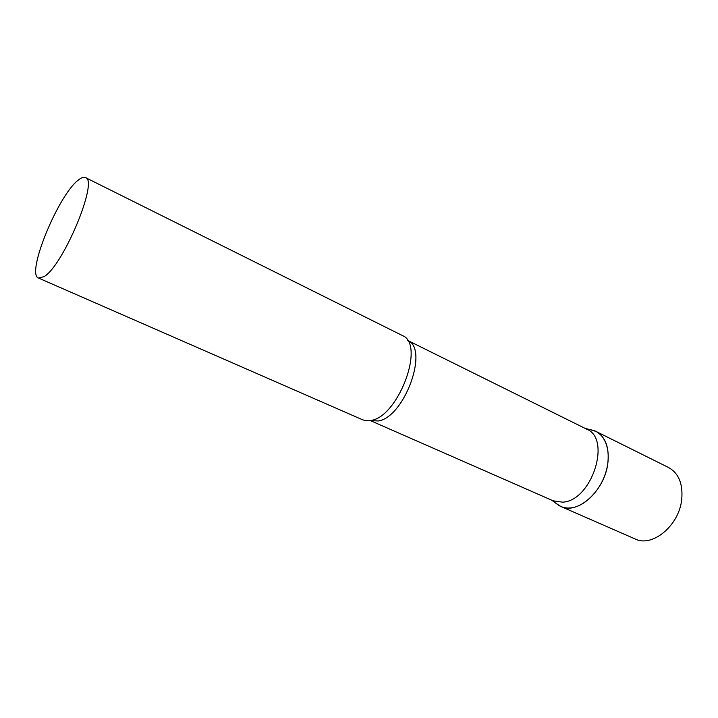 <?xml version="1.0" encoding="UTF-8"?>
<svg xmlns="http://www.w3.org/2000/svg" width="718" height="718" viewBox="0 0 718 718"><rect width="100%" height="100%" fill="white"/><g stroke="black" fill="none" stroke-linecap="round" stroke-linejoin="round"><path stroke-width="1.08" d="M607.724 464.124C604.26 491.238 577.2 514.985 560.857 506.486L555.858 503.228L558.828 505.436C562.338 507.518 566.305 508.344 570.747 507.922C584.712 506.648 600.544 490.591 606.055 471.564C611.691 452.537 605.974 434.578 593.813 430.504L590.214 429.651L595.922 431.392C605.687 436.957 609.627 447.861 607.724 464.124M595.922 431.392L668.539 467.499C678.725 473.243 683.114 483.932 681.714 499.584C679.084 525.666 652.222 547.708 635.17 538.976L560.857 506.486M370.326 420.577L553.174 500.814L562.589 502.16C591.659 501.092 611.817 438.797 586.642 429.14L407.734 340.467C429.184 348.76 404.557 417.149 378.35 420.981L370.335 420.577M38.53 278.063L362.671 419.815L365.39 420.631L371.377 420.371C397.314 416.593 423.799 349.271 404.602 336.652L85.451 177.579C83.701 176.772 81.305 177.615 78.244 180.119C58.14 195.188 25.74 274.33 38.53 278.063L44.076 276.618C63.337 265.669 98.887 179.94 85.451 177.579M551.783 500.204L558.828 505.436M585.278 428.466L593.813 430.504"/></g></svg>
